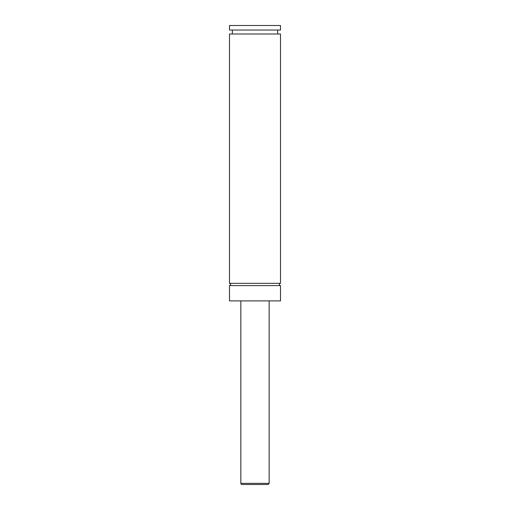 <?xml version="1.0" encoding="UTF-8"?>
<svg xmlns="http://www.w3.org/2000/svg" width="510" height="510" viewBox="0 0 510 510"><rect width="100%" height="100%" fill="white"/><g stroke="black" fill="none" stroke-linecap="round" stroke-linejoin="round"><path stroke-width="0.76" d="M229.5 285.6C230.96 284.841 230.96 284.089 229.5 283.33L280.5 283.33A1.135 1.135 0 0 0 279.365 284.465A1.135 1.135 0 0 0 280.5 285.6L280.5 300.9L229.5 300.9L229.5 285.6L280.5 285.6M268.03 484.5L241.969 484.5A1.135 1.135 0 0 1 240.835 483.365L269.165 483.365L268.03 484.5M269.165 300.9L269.165 483.365M229.5 283.33L229.5 33.998L280.5 33.998L280.5 283.33M229.5 25.5L280.5 25.5L280.5 30.033L229.5 30.033L229.5 25.5M240.835 483.365L240.835 300.9M277.669 33.998L277.669 30.033M232.33 33.998L232.33 30.033"/></g></svg>
